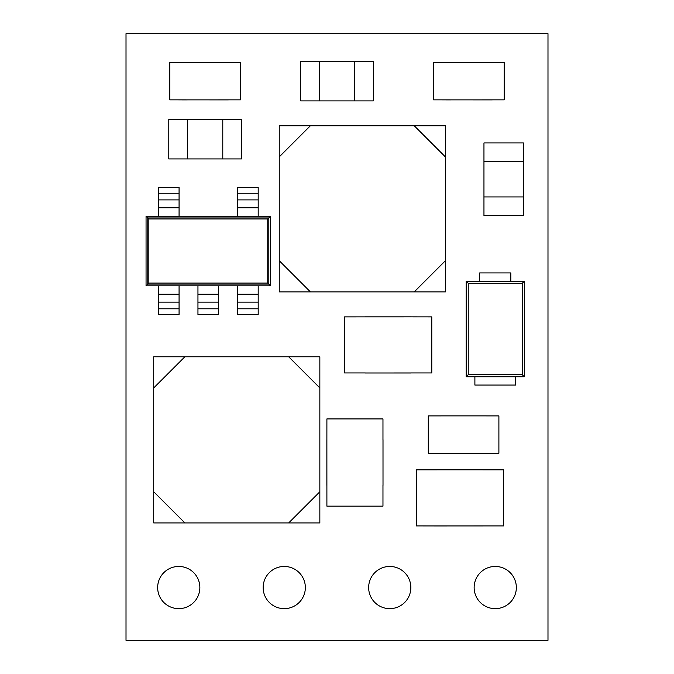 <?xml version="1.0" encoding="UTF-8"?>
<svg xmlns="http://www.w3.org/2000/svg" width="674" height="674" viewBox="0 0 674 674"><rect width="100%" height="100%" fill="white"/><g stroke="black" fill="none" stroke-linecap="round" stroke-linejoin="round"><path stroke-width="1.01" d="M368.653 587.551A21.096 21.096 0 0 0 389.749 608.647A21.096 21.096 0 0 0 410.845 587.551A21.096 21.096 0 0 0 389.749 566.455A21.096 21.096 0 0 0 368.653 587.551M263.155 587.551A21.096 21.096 0 0 0 284.251 608.647A21.096 21.096 0 0 0 305.347 587.551A21.096 21.096 0 0 0 284.251 566.455A21.096 21.096 0 0 0 263.155 587.551M157.657 587.551A21.096 21.096 0 0 0 178.753 608.647A21.096 21.096 0 0 0 199.858 587.551A21.096 21.096 0 0 0 178.753 566.455A21.096 21.096 0 0 0 157.657 587.551M474.142 587.551A21.096 21.096 0 0 0 495.247 608.647A21.096 21.096 0 0 0 516.343 587.551A21.096 21.096 0 0 0 495.247 566.455A21.096 21.096 0 0 0 474.142 587.551M326.856 485.381L326.856 439.692M383.009 439.692L383.009 485.381L382.992 439.692M365.325 316.839L411.014 316.839M411.014 372.992L365.325 372.992L411.014 372.966M482.744 469.845L503.512 469.845L503.512 525.914L437.055 525.947L416.288 525.914L416.288 469.845L437.055 469.845M227.972 99.895L169.823 99.862L169.823 62.48L227.972 62.463L240.433 62.48L240.433 99.862L182.283 99.887M491.717 99.895L433.567 99.862L433.567 62.48L491.717 62.463L504.177 62.48L504.177 99.862L446.028 99.887M486.434 453.307L440.754 453.307L486.434 453.29M126.013 33.7L126.013 640.3L547.987 640.3L547.987 33.7L126.013 33.7M179.073 216.211L270.535 216.211L270.535 285.835L146.056 285.835L146.056 216.211L179.073 216.211L179.073 187.507L158.398 187.507L158.398 193.253L179.073 193.253M218.637 294.226L218.637 314.531L197.954 314.531L197.954 294.226L218.637 294.226L218.637 285.835M197.954 294.226L197.954 285.835M197.954 302.146L218.637 302.146M270.535 216.211L268.8 217.946L268.8 284.091L147.791 284.091L146.056 285.835M146.056 216.211L147.791 217.946L268.8 217.946L267.755 218.991L148.836 218.991L147.791 217.946L147.791 284.091L148.836 283.046L267.755 283.046L267.755 218.991M267.755 283.046L270.535 285.835M179.073 294.226L179.073 314.531L158.398 314.531L158.398 294.226L179.073 294.226L179.073 285.835M158.398 294.226L158.398 285.835M158.398 302.146L179.073 302.146M258.193 294.226L258.193 314.531L237.518 314.531L237.518 294.226L258.193 294.226L258.193 285.835M237.518 294.226L237.518 285.835M237.518 302.146L258.193 302.146M158.398 193.253L158.398 216.211M158.398 199.9L179.073 199.9M237.518 193.253L258.193 193.253L258.193 187.507L237.518 187.507L237.518 216.211M258.193 193.253L258.193 216.211M237.518 199.9L258.193 199.9M319.35 61.444L319.35 100.898L300.655 100.898L300.655 61.444L373.345 61.444L373.345 100.898L354.65 100.898L354.65 61.444M319.35 100.898L354.65 100.898M483.957 196.934L523.412 196.934L523.412 215.629L483.957 215.629L483.957 142.939L523.412 142.939L523.412 161.634L483.957 161.634M523.412 196.934L523.412 161.634M187.482 119.467L187.482 158.921L168.786 158.921L168.786 119.467L241.469 119.467L241.469 158.921L222.782 158.921L222.782 119.467M187.482 158.921L222.782 158.921M310.402 291.893L279.255 291.893L279.255 260.737L310.402 291.893L445.388 291.893L445.388 125.752L310.402 125.752L279.255 156.907L279.255 125.752L310.402 125.752M279.255 156.907L279.255 260.737M445.388 156.907L414.232 125.752M414.232 291.893L445.388 260.737M319.847 491.776L319.847 522.923L288.699 522.923L319.847 491.776L319.847 356.79L153.714 356.79L153.714 491.776L184.861 522.923L153.714 522.923L153.714 491.776M184.861 522.923L288.699 522.923M184.861 356.79L153.714 387.938M319.847 387.938L288.699 356.79M466.172 281.235L466.172 376.758L474.892 376.758L474.892 385.065L515.593 385.065L515.593 376.758L524.313 376.758L524.313 281.235L466.172 281.235L468.245 283.307L468.245 374.685L522.24 374.685L522.24 283.307L468.245 283.307M515.593 376.758L474.892 376.758M524.313 376.758L522.24 374.685M466.172 376.758L468.245 374.685M524.313 281.235L522.24 283.307M510.816 281.235L510.816 272.928L479.669 272.928L479.669 281.235M440.754 415.892L428.293 415.892L428.293 453.273L440.754 453.273M486.434 415.892L498.895 415.892L498.895 453.273L486.434 453.273M440.754 415.875L486.434 415.875M482.744 525.939L437.055 525.939M437.055 469.829L482.744 469.829M365.325 372.949L344.557 372.949L344.557 316.881L411.014 316.856L431.781 316.881L431.781 372.949L411.014 372.949M382.967 485.381L382.967 506.149L326.898 506.149L326.882 439.692L326.898 418.925L382.967 418.925L382.967 439.692M148.836 218.991L148.836 283.046M197.954 308.793L218.637 308.793M158.398 308.793L179.073 308.793M237.518 308.793L258.193 308.793M158.398 207.811L179.073 207.811M237.518 207.811L258.193 207.811"/></g></svg>
